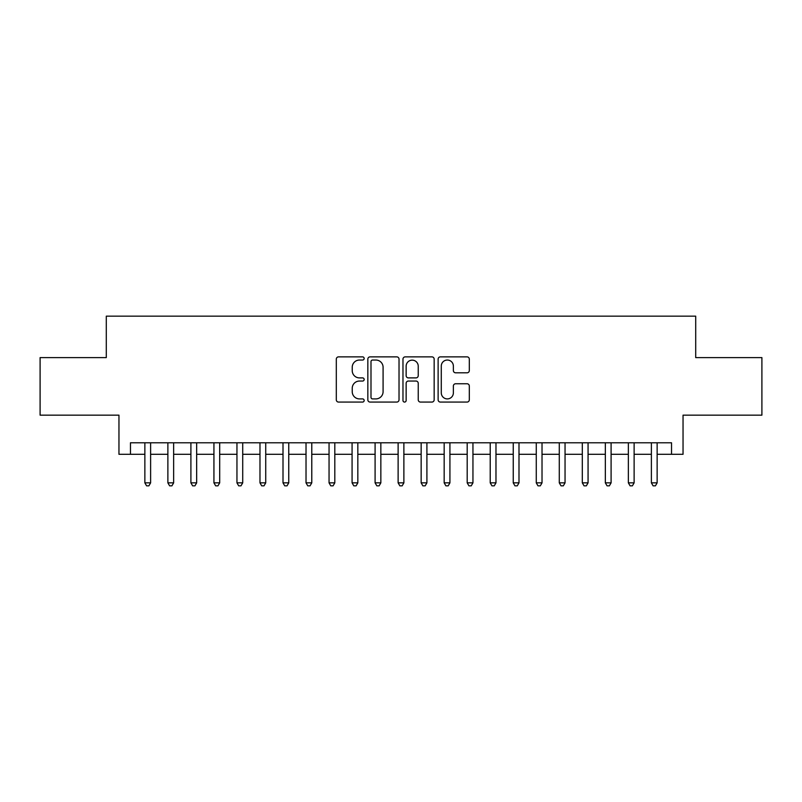 <?xml version="1.0" encoding="UTF-8"?>
<svg xmlns="http://www.w3.org/2000/svg" width="802" height="802" viewBox="0 0 802 802"><rect width="100%" height="100%" fill="white"/><g stroke="black" fill="none" stroke-linecap="round" stroke-linejoin="round"><path stroke-width="1.2" d="M364.158 358.454A1.584 1.584 0 0 0 362.584 356.87L338.564 356.87A2.256 2.256 0 0 0 336.309 359.136L336.309 399.817A2.256 2.256 0 0 0 338.564 402.073L362.584 402.073A1.584 1.584 0 0 0 364.158 400.489A1.584 1.584 0 0 0 362.584 398.905L359.476 398.905A7.228 7.228 0 0 1 352.238 391.677L352.238 388.288A7.228 7.228 0 0 1 359.476 381.05L362.584 381.05A1.584 1.584 0 0 0 364.158 379.476A1.584 1.584 0 0 0 362.584 377.892L359.476 377.892A7.228 7.228 0 0 1 352.238 370.654L352.238 367.266A7.228 7.228 0 0 1 359.476 360.038L362.584 360.038A1.584 1.584 0 0 0 364.158 358.454M467.045 372.81A2.256 2.256 0 0 0 469.31 370.544L469.31 359.136A2.256 2.256 0 0 0 467.045 356.87L440.378 356.87A2.256 2.256 0 0 0 438.123 359.136L438.123 399.817A2.256 2.256 0 0 0 440.378 402.073L467.045 402.073A2.256 2.256 0 0 0 469.31 399.817L469.31 386.023A2.256 2.256 0 0 0 467.045 383.767L455.636 383.767A2.256 2.256 0 0 0 453.371 386.023L453.371 392.86A6.045 6.045 0 0 1 447.326 398.905A6.045 6.045 0 0 1 441.28 392.86L441.28 366.083A6.045 6.045 0 0 1 447.326 360.038A6.045 6.045 0 0 1 453.371 366.083L453.371 370.544A2.256 2.256 0 0 0 455.636 372.81L467.045 372.81M130.465 454.303L130.465 442.784L671.535 442.784L671.535 454.303L683.043 454.303L683.043 415.155L761.9 415.155L761.9 357.602L695.705 357.602L695.705 316.158L106.295 316.158L106.295 357.602L40.1 357.602L40.1 415.155L118.957 415.155L118.957 454.303L144.861 454.303M399.025 359.136A2.256 2.256 0 0 0 396.759 356.87L370.093 356.87A2.256 2.256 0 0 0 367.837 359.136L367.837 399.817A2.256 2.256 0 0 0 370.093 402.073L396.759 402.073A2.256 2.256 0 0 0 399.025 399.817L399.025 359.136M405.241 356.87L431.907 356.87A2.256 2.256 0 0 1 434.163 359.136L434.163 399.817A2.256 2.256 0 0 1 431.907 402.073L420.489 402.073A2.256 2.256 0 0 1 418.233 399.817L418.233 383.316A2.256 2.256 0 0 0 415.967 381.05L408.398 381.05A2.256 2.256 0 0 0 406.143 383.316L406.143 400.489A1.584 1.584 0 0 1 404.559 402.073A1.584 1.584 0 0 1 402.975 400.489L402.975 359.136A2.256 2.256 0 0 1 405.241 356.87M150.616 454.303L167.879 454.303M173.643 454.303L190.906 454.303M196.66 454.303L213.933 454.303M219.688 454.303L236.951 454.303M242.715 454.303L259.978 454.303M265.733 454.303L283.006 454.303M288.76 454.303L306.023 454.303M311.777 454.303L329.051 454.303M334.805 454.303L352.078 454.303M357.832 454.303L375.095 454.303M380.85 454.303L398.123 454.303M403.877 454.303L421.15 454.303M426.905 454.303L444.168 454.303M449.922 454.303L467.195 454.303M472.949 454.303L490.222 454.303M495.977 454.303L513.24 454.303M518.994 454.303L536.267 454.303M542.022 454.303L559.285 454.303M565.049 454.303L582.312 454.303M588.067 454.303L605.34 454.303M611.094 454.303L628.357 454.303M634.121 454.303L651.384 454.303M657.139 454.303L671.535 454.303M372.579 360.038A1.584 1.584 0 0 0 370.995 361.622L370.995 397.331A1.584 1.584 0 0 0 372.579 398.905L375.857 398.905A7.228 7.228 0 0 0 383.085 391.677L383.085 367.266A7.228 7.228 0 0 0 375.857 360.038L372.579 360.038M418.233 366.193A6.045 6.045 0 0 0 412.188 360.148A6.045 6.045 0 0 0 406.143 366.193L406.143 375.627A2.256 2.256 0 0 0 408.398 377.892L415.967 377.892A2.256 2.256 0 0 0 418.233 375.627L418.233 366.193M150.616 442.784L150.616 482.854L144.861 482.854L144.861 442.784M150.616 482.854L148.891 485.842L146.586 485.842L144.861 482.854M173.643 442.784L173.643 482.854L167.879 482.854L167.879 442.784M173.643 482.854L171.909 485.842L169.613 485.842L167.879 482.854M196.66 442.784L196.66 482.854L190.906 482.854L190.906 442.784M196.66 482.854L194.936 485.842L192.63 485.842L190.906 482.854M219.688 442.784L219.688 482.854L213.933 482.854L213.933 442.784M219.688 482.854L217.964 485.842L215.658 485.842L213.933 482.854M242.715 442.784L242.715 482.854L236.951 482.854L236.951 442.784M242.715 482.854L240.981 485.842L238.685 485.842L236.951 482.854M265.733 442.784L265.733 482.854L259.978 482.854L259.978 442.784M265.733 482.854L264.008 485.842L261.703 485.842L259.978 482.854M288.76 442.784L288.76 482.854L283.006 482.854L283.006 442.784M288.76 482.854L287.036 485.842L284.73 485.842L283.006 482.854M311.777 442.784L311.777 482.854L306.023 482.854L306.023 442.784M311.777 482.854L310.053 485.842L307.757 485.842L306.023 482.854M334.805 442.784L334.805 482.854L329.051 482.854L329.051 442.784M334.805 482.854L333.081 485.842L330.775 485.842L329.051 482.854M357.832 442.784L357.832 482.854L352.078 482.854L352.078 442.784M357.832 482.854L356.108 485.842L353.802 485.842L352.078 482.854M380.85 442.784L380.85 482.854L375.095 482.854L375.095 442.784M380.85 482.854L379.125 485.842L376.83 485.842L375.095 482.854M403.877 442.784L403.877 482.854L398.123 482.854L398.123 442.784M403.877 482.854L402.153 485.842L399.847 485.842L398.123 482.854M426.905 442.784L426.905 482.854L421.15 482.854L421.15 442.784M426.905 482.854L425.17 485.842L422.875 485.842L421.15 482.854M449.922 442.784L449.922 482.854L444.168 482.854L444.168 442.784M449.922 482.854L448.198 485.842L445.892 485.842L444.168 482.854M472.949 442.784L472.949 482.854L467.195 482.854L467.195 442.784M472.949 482.854L471.225 485.842L468.919 485.842L467.195 482.854M495.977 442.784L495.977 482.854L490.222 482.854L490.222 442.784M495.977 482.854L494.243 485.842L491.947 485.842L490.222 482.854M518.994 442.784L518.994 482.854L513.24 482.854L513.24 442.784M518.994 482.854L517.27 485.842L514.964 485.842L513.24 482.854M542.022 442.784L542.022 482.854L536.267 482.854L536.267 442.784M542.022 482.854L540.297 485.842L537.992 485.842L536.267 482.854M565.049 442.784L565.049 482.854L559.285 482.854L559.285 442.784M565.049 482.854L563.315 485.842L561.019 485.842L559.285 482.854M588.067 442.784L588.067 482.854L582.312 482.854L582.312 442.784M588.067 482.854L586.342 485.842L584.036 485.842L582.312 482.854M611.094 442.784L611.094 482.854L605.34 482.854L605.34 442.784M611.094 482.854L609.37 485.842L607.064 485.842L605.34 482.854M634.121 442.784L634.121 482.854L628.357 482.854L628.357 442.784M634.121 482.854L632.387 485.842L630.091 485.842L628.357 482.854M657.139 442.784L657.139 482.854L651.384 482.854L651.384 442.784M657.139 482.854L655.414 485.842L653.109 485.842L651.384 482.854"/></g></svg>

